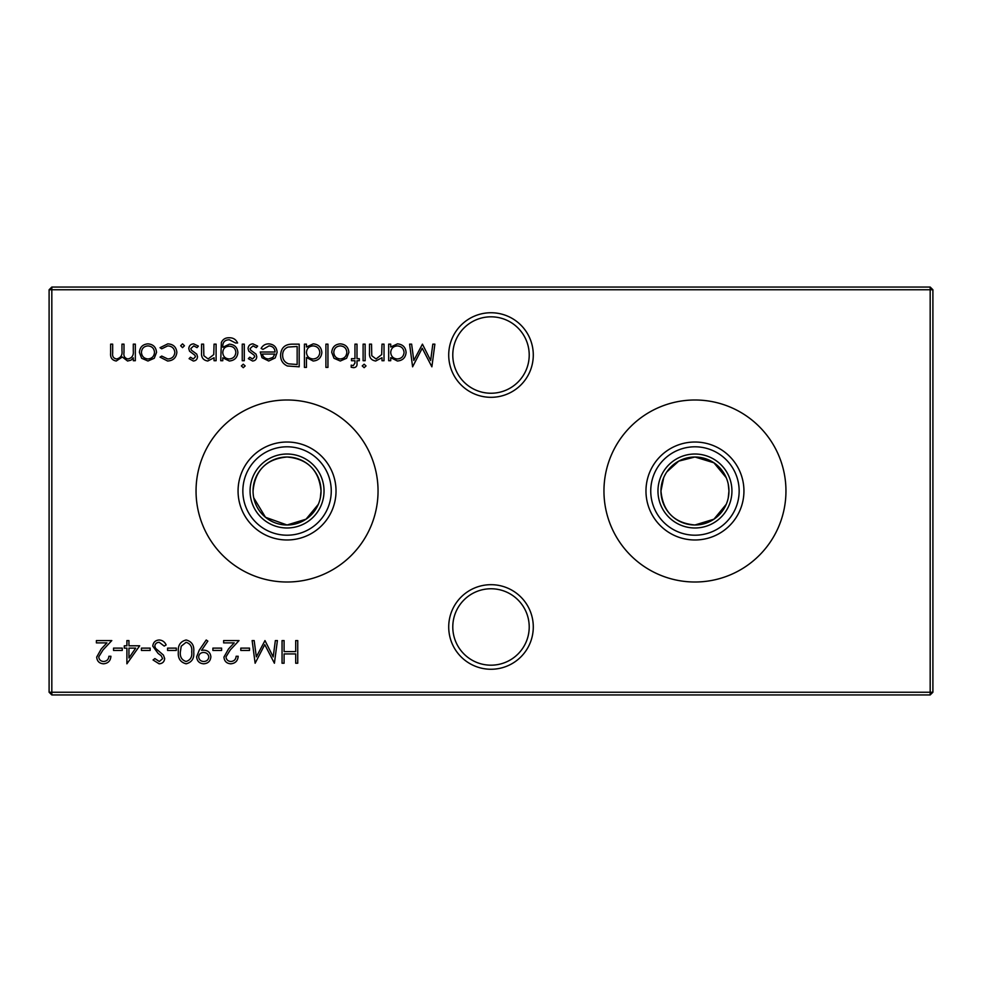 <?xml version="1.0" encoding="UTF-8"?>
<svg xmlns="http://www.w3.org/2000/svg" width="982" height="982" viewBox="0 0 982 982"><rect width="100%" height="100%" fill="white"/><g stroke="black" fill="none" stroke-linecap="round" stroke-linejoin="round"><path stroke-width="1.47" d="M448.713 626.97A42.287 42.287 0 0 1 491 584.683A42.287 42.287 0 0 1 533.287 626.97A42.287 42.287 0 0 1 491 669.258A42.287 42.287 0 0 1 448.713 626.97M529.212 626.97A38.212 38.212 0 0 0 491 588.758A38.212 38.212 0 0 0 452.788 626.97A38.212 38.212 0 0 0 491 665.182A38.212 38.212 0 0 0 529.212 626.97M448.713 355.03A42.287 42.287 0 0 1 491 312.742A42.287 42.287 0 0 1 533.287 355.03A42.287 42.287 0 0 1 491 397.317A42.287 42.287 0 0 1 448.713 355.03M529.212 355.03A38.212 38.212 0 0 0 491 316.818A38.212 38.212 0 0 0 452.788 355.03A38.212 38.212 0 0 0 491 393.242A38.212 38.212 0 0 0 529.212 355.03M663.685 477.682L660.96 491C662.973 511.782 674.303 523.124 694.949 524.989A33.989 33.989 0 0 1 660.96 491A33.989 33.989 0 0 1 694.949 457.011L678.746 461.123L666.827 471.912M694.949 527.985A36.985 36.985 0 0 1 657.965 491A36.985 36.985 0 0 1 694.949 454.015A36.985 36.985 0 0 1 731.934 491A36.985 36.985 0 0 1 694.949 527.985M694.949 535.202A44.202 44.202 0 0 1 650.747 491A44.202 44.202 0 0 1 694.949 446.798A44.202 44.202 0 0 1 739.151 491A44.202 44.202 0 0 1 694.949 535.202M694.949 539.977A48.977 48.977 0 0 1 645.972 491A48.977 48.977 0 0 1 694.949 442.023A48.977 48.977 0 0 1 743.939 491A48.977 48.977 0 0 1 694.949 539.977M694.949 582.007A91.007 91.007 0 0 1 603.955 491A91.007 91.007 0 0 1 694.949 399.993A91.007 91.007 0 0 1 785.956 491A91.007 91.007 0 0 1 694.949 582.007M253.749 497.825L265.484 517.281L287.051 524.989A33.989 33.989 0 0 1 253.049 491A33.989 33.989 0 0 1 287.051 457.011C266.38 458.889 255.05 470.218 253.049 491M287.051 527.985A36.985 36.985 0 0 1 250.066 491A36.985 36.985 0 0 1 287.051 454.015A36.985 36.985 0 0 1 324.035 491A36.985 36.985 0 0 1 287.051 527.985M287.051 535.202A44.202 44.202 0 0 1 242.849 491A44.202 44.202 0 0 1 287.051 446.798A44.202 44.202 0 0 1 331.253 491A44.202 44.202 0 0 1 287.051 535.202M287.051 539.977A48.977 48.977 0 0 1 238.061 491A48.977 48.977 0 0 1 287.051 442.023A48.977 48.977 0 0 1 336.028 491A48.977 48.977 0 0 1 287.051 539.977M287.051 582.007A91.007 91.007 0 0 1 196.044 491A91.007 91.007 0 0 1 287.051 399.993A91.007 91.007 0 0 1 378.045 491A91.007 91.007 0 0 1 287.051 582.007M320.341 497.849L321.04 491C319.027 470.206 307.685 458.876 287.051 457.011A33.989 33.989 0 0 1 321.04 491A33.989 33.989 0 0 1 287.051 524.989L306.028 519.196L318.328 504.306M728.251 497.849L728.951 491L728.251 484.151M726.238 477.694L713.926 462.792L694.949 457.011A33.989 33.989 0 0 1 728.951 491A33.989 33.989 0 0 1 694.949 524.989L713.939 519.196L726.238 504.306M167.603 361.008L160.029 357.129L161.723 356.061L167.75 358.97C171.973 358.761 174.33 356.601 174.845 352.477C174.342 348.315 171.973 346.118 167.738 345.897L161.723 348.806L160.029 347.689L167.775 343.86C173.213 344.154 176.244 346.965 176.87 352.293C176.257 357.779 173.176 360.676 167.603 361.008M193.319 361.008L189.084 358.651L190.459 357.227L193.319 358.97L195.467 356.736L194.902 355.238L189.563 351.212L188.79 348.647C189.06 345.689 190.68 344.093 193.638 343.86L198.376 346.106L197.026 347.64L193.749 345.897L190.827 348.561L191.38 350.144L196.744 354.109L197.505 356.662C197.333 359.314 195.946 360.762 193.319 361.008M222.779 357.816L222.779 360.713L220.741 360.713L221.355 342.497C222.877 339.244 225.467 337.673 229.137 337.759C233.139 337.673 235.95 339.416 237.595 342.988L235.57 342.988L229.334 339.797C224.903 339.87 222.718 342.092 222.779 346.474L222.779 347.321L229.395 344.154C234.563 344.584 237.386 347.37 237.89 352.489C237.374 357.657 234.526 360.492 229.334 361.008L222.779 357.816M245.156 365.93L243.266 367.685L241.376 365.93L243.266 364.199L245.156 365.93M269.031 345.897L262.943 349.383L261.126 348.438C262.783 345.406 265.336 343.884 268.786 343.86C273.941 344.301 276.728 347.137 277.108 352.391L275.205 357.914L268.724 361.008L262.059 357.743L260.255 351.998L275.07 351.998C274.764 348.254 272.75 346.229 269.031 345.897M306.458 367.391L304.42 367.391L304.42 344.154L306.458 344.154L306.458 347.014L313.221 343.86C318.487 344.351 321.36 347.223 321.851 352.477C321.31 357.706 318.413 360.554 313.16 361.008L306.458 357.509L306.458 367.391M346.597 358.258L340.288 361.008L334.003 358.27L331.732 352.391C332.211 347.149 335.071 344.301 340.288 343.86C345.529 344.289 348.389 347.137 348.868 352.391L346.597 358.258M365.144 344.154L365.144 360.713L363.107 360.713L363.107 344.154L365.144 344.154M249.514 648.12L249.514 650.44L240.799 650.44L240.799 648.12L249.514 648.12M221.613 648.12L221.613 650.44L212.898 650.44L212.898 648.12L221.613 648.12M186.15 639.982C191.858 641.492 194.387 645.456 193.724 651.888C194.399 658.321 191.871 662.298 186.15 663.807C180.369 662.322 177.767 658.357 178.331 651.888C177.767 645.432 180.369 641.467 186.15 639.982M159.231 639.982C162.46 640.252 164.755 641.909 166.13 644.941L164.215 646.082L159.231 642.314C156.666 642.4 155.181 643.676 154.8 646.144L155.61 648.378L163.405 655.068L164.669 658.517C164.325 661.831 162.46 663.599 159.096 663.807L153.057 659.978L154.886 658.578L159.317 661.487L162.644 658.615L161.146 655.681L158.102 653.435L152.762 646.119C153.229 642.314 155.377 640.276 159.231 639.982M139.69 645.8L126.899 663.807L126.899 648.12L124.284 648.12L124.284 645.8L126.899 645.8L126.899 640.571L128.937 640.571L128.937 645.8L139.69 645.8M103.638 661.487C106.829 661.23 108.572 659.487 108.892 656.258L110.929 656.258C110.549 660.861 108.081 663.378 103.54 663.807C99.354 663.501 97.071 661.254 96.69 657.068L101.269 648.942L106.94 642.891L96.396 642.891L96.396 640.571L111.801 640.571L103.012 649.949L98.728 656.884C99.084 659.757 100.716 661.291 103.638 661.487M390.713 360.713L388.676 360.713L388.676 344.154L390.713 344.154L390.713 347.014L397.477 343.86C402.743 344.351 405.615 347.223 406.106 352.477C405.566 357.706 402.669 360.554 397.403 361.008L390.713 357.644L390.713 360.713M366.016 365.93L364.138 367.685L362.235 365.93L364.138 364.199L366.016 365.93M297.742 640.571L297.742 663.231L295.705 663.231L295.705 653.926L284.08 653.926L284.08 663.231L282.055 663.231L282.055 640.571L284.08 640.571L284.08 651.606L295.705 651.606L295.705 640.571L297.742 640.571M932.9 289.764L51.825 289.764L51.825 692.236L930.175 692.236L930.175 287.051L932.9 289.764L932.9 692.236L930.175 692.236L930.175 694.949L51.825 694.949L51.825 692.236L49.1 692.236L49.1 289.764L51.825 287.051L930.175 287.051M135.332 344.154L135.332 360.713L133.294 360.713L133.294 357.841L130.999 360.161L127.586 361.008L122.32 357.006L116.244 361.008C112.071 360.259 110.205 357.632 110.635 353.127L110.635 344.154L112.672 344.154L112.672 353.127C112.206 356.491 113.519 358.43 116.6 358.97C120.749 357.988 122.541 355.189 121.964 350.599L121.964 344.154L124.002 344.154L124.002 352.575C123.437 356.147 124.751 358.27 127.942 358.97C131.944 358.086 133.724 355.472 133.294 351.126L133.294 344.154L135.332 344.154M384.023 344.154L384.023 360.713L381.998 360.713L381.998 357.73L375.689 361.008C371.135 360.271 369.072 357.473 369.502 352.612L369.502 344.154L371.527 344.154L371.773 355.705L376.045 358.97L381.679 354.588L381.998 344.154L384.023 344.154M432.817 344.154L434.866 344.154L431.884 366.814L422.235 348.217L412.6 366.814L409.592 344.154L411.63 344.154L413.803 360.455L422.444 344.154L430.656 360.492L432.817 344.154M122.259 648.12L122.259 650.44L113.544 650.44L113.544 648.12L122.259 648.12M150.148 648.12L150.148 650.44L141.433 650.44L141.433 648.12L150.148 648.12M176.294 648.12L176.294 650.44L167.578 650.44L167.578 648.12L176.294 648.12M199.248 650.194L206.22 639.982L207.84 641.111L201.543 650.329L203.925 650.158C208.135 650.465 210.443 652.711 210.872 656.872C210.43 661.168 208.024 663.488 203.655 663.807C199.371 663.439 197.038 661.119 196.633 656.848L199.248 650.194M230.893 661.487C234.084 661.23 235.827 659.487 236.146 656.258L238.184 656.258C237.804 660.861 235.336 663.378 230.782 663.807C226.609 663.501 224.326 661.254 223.945 657.068L228.524 648.942L234.195 642.891L223.65 642.891L223.65 640.571L239.056 640.571L230.267 649.949L225.97 656.884C226.326 659.757 227.971 661.291 230.893 661.487M275.353 640.571L277.403 640.571L274.408 663.231L264.759 644.634L255.136 663.231L252.129 640.571L254.166 640.571L256.339 656.872L264.98 640.571L273.192 656.909L275.353 640.571M353.68 367.685L351.2 367.256L351.2 365.144L353.262 365.648L354.956 363.009L354.956 360.713L351.482 360.713L351.482 358.675L354.968 358.675L354.968 344.154L357.006 344.154L357.006 358.675L359.326 358.675L359.326 360.713L357.006 360.713L357.006 363.365C357.264 365.967 356.147 367.403 353.68 367.685M327.951 344.154L327.951 367.391L325.914 367.391L325.914 344.154L327.951 344.154M292.17 344.154L299.191 344.154L299.191 366.814L287.419 366.004C282.828 363.929 280.557 360.333 280.594 355.202C281.024 347.898 284.878 344.228 292.17 344.154M252.583 361.008L248.348 358.651L249.723 357.227L252.583 358.97L254.743 356.736L254.178 355.238L248.827 351.212L248.053 348.647C248.323 345.689 249.944 344.093 252.914 343.86L257.64 346.106L256.302 347.64L253.012 345.897L250.091 348.561L250.643 350.144L256.02 354.109L256.768 356.662C256.609 359.314 255.21 360.762 252.583 361.008M244.285 344.154L244.285 360.713L242.247 360.713L242.247 344.154L244.285 344.154M216.101 344.154L216.101 360.713L214.064 360.713L214.064 357.73L207.767 361.008C203.213 360.271 201.138 357.473 201.568 352.612L201.568 344.154L203.605 344.154L203.851 355.705L208.123 358.97L213.757 354.588L214.064 344.154L216.101 344.154M184.432 345.75L182.542 347.64L180.651 345.75L182.542 343.86L184.432 345.75M154.272 358.258L147.963 361.008L141.666 358.27L139.395 352.391C139.874 347.149 142.734 344.301 147.963 343.86C153.192 344.289 156.052 347.137 156.543 352.391L154.272 358.258M49.1 289.764L51.825 289.764L51.825 287.051M932.9 692.236L930.175 694.949M51.825 694.949L49.1 692.236M390.713 352.403C391.082 356.466 393.303 358.651 397.379 358.97C401.417 358.639 403.639 356.466 404.068 352.452C403.639 348.45 401.417 346.265 397.403 345.897C393.316 346.204 391.094 348.365 390.713 352.403M135.688 648.12L128.937 648.12L128.937 657.965L135.688 648.12M186.077 661.487C190.447 660.113 192.325 656.921 191.699 651.901C192.325 646.88 190.459 643.676 186.077 642.314L181.216 646.205L180.357 651.901C179.841 656.897 181.756 660.088 186.077 661.487M208.835 656.983C208.344 654.086 206.588 652.576 203.556 652.478C200.623 652.6 198.99 654.098 198.671 656.983C199.088 659.843 200.794 661.352 203.765 661.487C206.723 661.34 208.405 659.843 208.835 656.983M333.77 352.378C334.138 356.368 336.31 358.565 340.3 358.97C344.289 358.577 346.474 356.38 346.842 352.378C346.474 348.389 344.289 346.229 340.3 345.897C336.31 346.229 334.138 348.389 333.77 352.378M306.458 352.403C306.826 356.466 309.048 358.651 313.123 358.97C317.161 358.639 319.383 356.466 319.813 352.452C319.383 348.45 317.161 346.265 313.148 345.897C309.072 346.204 306.838 348.365 306.458 352.403M297.153 364.494L297.153 346.474L288.082 347.051C284.436 348.512 282.62 351.225 282.632 355.202C282.656 359.486 284.645 362.37 288.598 363.856L297.153 364.494M274.862 354.036L262.292 354.036C263.201 357.19 265.312 358.847 268.626 358.97L272.898 357.423L274.862 354.036M222.779 352.526C223.086 356.478 225.209 358.626 229.174 358.97C233.225 358.639 235.459 356.441 235.852 352.403C235.484 348.463 233.299 346.388 229.297 346.192C225.246 346.388 223.074 348.5 222.779 352.526M141.433 352.378C141.801 356.368 143.973 358.565 147.963 358.97C151.964 358.577 154.137 356.38 154.505 352.378C154.137 348.389 151.952 346.229 147.963 345.897C143.986 346.229 141.801 348.389 141.433 352.378"/></g></svg>
